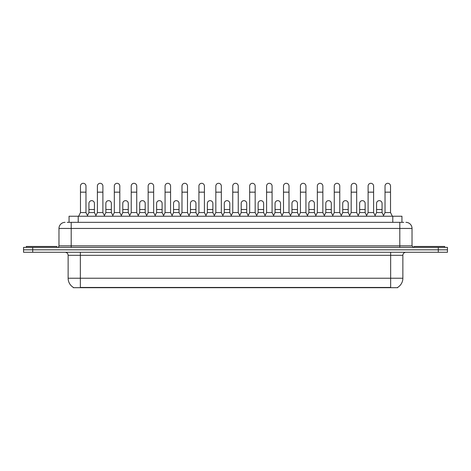 <?xml version="1.0" encoding="UTF-8"?>
<svg xmlns="http://www.w3.org/2000/svg" width="471" height="471" viewBox="0 0 471 471"><rect width="100%" height="100%" fill="white"/><g stroke="black" fill="none" stroke-linecap="round" stroke-linejoin="round"><path stroke-width="0.71" d="M69.06 222.336L69.06 216.23L401.94 216.23L401.94 222.336M397.671 287.392L397.671 287.693L73.329 287.693L73.329 287.392M73.423 287.445A10.692 10.692 0 0 1 68.136 278.226L80.353 278.226L80.353 287.445L390.647 287.445L390.647 278.226L402.864 278.226L402.864 255.323A3.056 3.056 0 0 1 405.914 252.268M68.136 278.226L68.136 255.323C67.959 253.469 66.941 252.45 65.086 252.268M397.577 287.445A10.692 10.692 0 0 0 402.864 278.226M32.711 247.381L447.45 247.381L447.45 249.824L23.55 249.824L23.55 252.268L32.711 252.268L32.711 249.824L23.55 249.824L23.55 247.381L32.711 247.381L32.711 249.824L447.45 249.824L447.45 252.268L32.711 252.268M67.365 222.336L403.777 222.336M67.223 222.336L71.192 222.336L71.192 228.447L58.975 228.447L58.975 245.856A1.525 1.525 0 0 1 57.45 247.381M65.086 222.336A6.105 6.105 0 0 0 58.975 228.447M405.914 222.336A6.105 6.105 0 0 1 412.025 228.447L412.025 245.856L413.55 247.381M78.645 216.23L80.476 212.562L85.975 212.562L87.806 216.23M85.975 212.562L85.975 186.057A2.749 2.749 0 0 0 83.226 183.307A2.749 2.749 0 0 1 83.396 183.313M80.476 212.562L80.476 192.162L85.975 192.162M80.476 192.162L80.476 186.057A2.749 2.749 0 0 1 83.226 183.307M87.453 215.524L88.937 212.562L94.436 212.562L95.913 215.524M94.436 212.562L94.436 203.401A2.749 2.749 0 0 0 91.857 200.658A2.749 2.749 0 0 1 94.436 203.401M88.937 212.562L88.937 209.513L94.436 209.513M88.937 209.513L88.937 203.401A2.749 2.749 0 0 1 91.857 200.658M95.566 216.23L97.397 212.562L102.896 212.562L104.727 216.23M102.896 212.562L102.896 186.057A2.749 2.749 0 0 0 100.146 183.307A2.749 2.749 0 0 1 100.317 183.313M97.397 212.562L97.397 192.162L102.896 192.162M97.397 192.162L97.397 186.057A2.749 2.749 0 0 1 100.146 183.307M112.481 216.23L114.318 212.562L119.811 212.562L121.648 216.23M119.811 212.562L119.811 186.057A2.749 2.749 0 0 0 117.067 183.307A2.749 2.749 0 0 1 117.238 183.313M114.318 212.562L114.318 192.162L119.811 192.162M114.318 192.162L114.318 186.057A2.749 2.749 0 0 1 117.067 183.307M129.401 216.23L131.232 212.562L136.731 212.562L138.562 216.23M136.731 212.562L136.731 186.057A2.749 2.749 0 0 0 133.982 183.307A2.749 2.749 0 0 1 134.158 183.313M131.232 212.562L131.232 192.162L136.731 192.162M131.232 192.162L131.232 186.057A2.749 2.749 0 0 1 133.982 183.307M146.322 216.23L148.153 212.562L153.652 212.562L155.483 216.23M153.652 212.562L153.652 186.057A2.749 2.749 0 0 0 150.903 183.307A2.749 2.749 0 0 1 151.073 183.313M148.153 212.562L148.153 192.162L153.652 192.162M148.153 192.162L148.153 186.057A2.749 2.749 0 0 1 150.903 183.307M104.374 215.524L105.857 212.562L111.356 212.562L112.834 215.524M111.356 212.562L111.356 203.401A2.749 2.749 0 0 0 108.777 200.658A2.749 2.749 0 0 1 111.356 203.401M105.857 212.562L105.857 209.513L111.356 209.513M105.857 209.513L105.857 203.401A2.749 2.749 0 0 1 108.777 200.658M121.294 215.524L122.778 212.562L128.271 212.562L129.755 215.524M128.271 212.562L128.271 203.401A2.749 2.749 0 0 0 125.698 200.658A2.749 2.749 0 0 1 128.271 203.401M122.778 212.562L122.778 209.513L128.271 209.513M122.778 209.513L122.778 203.401A2.749 2.749 0 0 1 125.698 200.658M138.215 215.524L139.693 212.562L145.192 212.562L146.675 215.524M145.192 212.562L145.192 203.401A2.749 2.749 0 0 0 142.619 200.658A2.749 2.749 0 0 1 145.192 203.401M139.693 212.562L139.693 209.513L145.192 209.513M139.693 209.513L139.693 203.401A2.749 2.749 0 0 1 142.619 200.658M56.838 247.381L56.838 246.463L26.299 246.463L26.299 247.381M444.701 247.381L444.701 246.463L414.162 246.463L414.162 247.381M163.243 216.23L165.074 212.562L170.573 212.562L172.404 216.23M170.573 212.562L170.573 186.057A2.749 2.749 0 0 0 167.823 183.307A2.749 2.749 0 0 1 167.994 183.313M165.074 212.562L165.074 192.162L170.573 192.162M165.074 192.162L165.074 186.057A2.749 2.749 0 0 1 167.823 183.307M180.163 216.23L181.994 212.562L187.493 212.562L189.324 216.23M187.493 212.562L187.493 186.057A2.749 2.749 0 0 0 184.744 183.307A2.749 2.749 0 0 1 184.915 183.313M181.994 212.562L181.994 192.162L187.493 192.162M181.994 192.162L181.994 186.057A2.749 2.749 0 0 1 184.744 183.307M197.078 216.23L198.915 212.562L204.408 212.562L206.245 216.23M204.408 212.562L204.408 186.057A2.749 2.749 0 0 0 201.659 183.307A2.749 2.749 0 0 1 201.835 183.313M198.915 212.562L198.915 192.162L204.408 192.162M198.915 192.162L198.915 186.057A2.749 2.749 0 0 1 201.659 183.307M155.136 215.524L156.613 212.562L162.112 212.562L163.59 215.524M162.112 212.562L162.112 203.401A2.749 2.749 0 0 0 159.534 200.658A2.749 2.749 0 0 1 162.112 203.401M156.613 212.562L156.613 209.513L162.112 209.513M156.613 209.513L156.613 203.401A2.749 2.749 0 0 1 159.534 200.658M172.05 215.524L173.534 212.562L179.033 212.562L180.511 215.524M179.033 212.562L179.033 203.401A2.749 2.749 0 0 0 176.454 200.658A2.749 2.749 0 0 1 179.033 203.401M173.534 212.562L173.534 209.513L179.033 209.513M173.534 209.513L173.534 203.401A2.749 2.749 0 0 1 176.454 200.658M188.971 215.524L190.455 212.562L195.948 212.562L197.431 215.524M195.948 212.562L195.948 203.401A2.749 2.749 0 0 0 193.375 200.658A2.749 2.749 0 0 1 195.948 203.401M190.455 212.562L190.455 209.513L195.948 209.513M190.455 209.513L190.455 203.401A2.749 2.749 0 0 1 193.375 200.658M213.999 216.23L215.83 212.562L221.329 212.562L223.16 216.23M221.329 212.562L221.329 186.057A2.749 2.749 0 0 0 218.579 183.307A2.749 2.749 0 0 1 218.756 183.313M215.83 212.562L215.83 192.162L221.329 192.162M215.83 192.162L215.83 186.057A2.749 2.749 0 0 1 218.579 183.307M230.92 216.23L232.751 212.562L238.249 212.562L240.08 216.23M238.249 212.562L238.249 186.057A2.749 2.749 0 0 0 235.5 183.307A2.749 2.749 0 0 1 235.671 183.313M232.751 212.562L232.751 192.162L238.249 192.162M232.751 192.162L232.751 186.057A2.749 2.749 0 0 1 235.5 183.307M247.84 216.23L249.671 212.562L255.17 212.562L257.001 216.23M255.17 212.562L255.17 186.057A2.749 2.749 0 0 0 252.421 183.307A2.749 2.749 0 0 1 252.591 183.313M249.671 212.562L249.671 192.162L255.17 192.162M249.671 192.162L249.671 186.057A2.749 2.749 0 0 1 252.421 183.307M264.755 216.23L266.592 212.562L272.085 212.562L273.922 216.23M272.085 212.562L272.085 186.057A2.749 2.749 0 0 0 269.341 183.307A2.749 2.749 0 0 1 269.512 183.313M266.592 212.562L266.592 192.162L272.085 192.162M266.592 192.162L266.592 186.057A2.749 2.749 0 0 1 269.341 183.307M281.676 216.23L283.507 212.562L289.006 212.562L290.837 216.23M289.006 212.562L289.006 186.057A2.749 2.749 0 0 0 286.256 183.307A2.749 2.749 0 0 1 286.433 183.313M283.507 212.562L283.507 192.162L289.006 192.162M283.507 192.162L283.507 186.057A2.749 2.749 0 0 1 286.256 183.307M205.892 215.524L207.37 212.562L212.868 212.562L214.352 215.524M212.868 212.562L212.868 203.401A2.749 2.749 0 0 0 210.296 200.658A2.749 2.749 0 0 1 212.868 203.401M207.37 212.562L207.37 209.513L212.868 209.513M207.37 209.513L207.37 203.401A2.749 2.749 0 0 1 210.296 200.658M222.812 215.524L224.29 212.562L229.789 212.562L231.273 215.524M229.789 212.562L229.789 203.401A2.749 2.749 0 0 0 227.21 200.658A2.749 2.749 0 0 1 229.789 203.401M224.29 212.562L224.29 209.513L229.789 209.513M224.29 209.513L224.29 203.401A2.749 2.749 0 0 1 227.21 200.658M239.727 215.524L241.211 212.562L246.71 212.562L248.188 215.524M246.71 212.562L246.71 203.401A2.749 2.749 0 0 0 244.131 200.658A2.749 2.749 0 0 1 246.71 203.401M241.211 212.562L241.211 209.513L246.71 209.513M241.211 209.513L241.211 203.401A2.749 2.749 0 0 1 244.131 200.658M256.648 215.524L258.132 212.562L263.63 212.562L265.108 215.524M263.63 212.562L263.63 203.401A2.749 2.749 0 0 0 261.052 200.658A2.749 2.749 0 0 1 263.63 203.401M258.132 212.562L258.132 209.513L263.63 209.513M258.132 209.513L258.132 203.401A2.749 2.749 0 0 1 261.052 200.658M273.569 215.524L275.052 212.562L280.545 212.562L282.029 215.524M280.545 212.562L280.545 203.401A2.749 2.749 0 0 0 277.972 200.658A2.749 2.749 0 0 1 280.545 203.401M275.052 212.562L275.052 209.513L280.545 209.513M275.052 209.513L275.052 203.401A2.749 2.749 0 0 1 277.972 200.658M298.596 216.23L300.427 212.562L305.926 212.562L307.757 216.23M305.926 212.562L305.926 186.057A2.749 2.749 0 0 0 303.177 183.307A2.749 2.749 0 0 1 303.348 183.313M300.427 212.562L300.427 192.162L305.926 192.162M300.427 192.162L300.427 186.057A2.749 2.749 0 0 1 303.177 183.307M315.517 216.23L317.348 212.562L322.847 212.562L324.678 216.23M322.847 212.562L322.847 186.057A2.749 2.749 0 0 0 320.097 183.307A2.749 2.749 0 0 1 320.268 183.313M317.348 212.562L317.348 192.162L322.847 192.162M317.348 192.162L317.348 186.057A2.749 2.749 0 0 1 320.097 183.307M332.438 216.23L334.269 212.562L339.768 212.562L341.599 216.23M339.768 212.562L339.768 186.057A2.749 2.749 0 0 0 337.018 183.307A2.749 2.749 0 0 1 337.189 183.313M334.269 212.562L334.269 192.162L339.768 192.162M334.269 192.162L334.269 186.057A2.749 2.749 0 0 1 337.018 183.307M349.352 216.23L351.189 212.562L356.682 212.562L358.519 216.23M356.682 212.562L356.682 186.057A2.749 2.749 0 0 0 353.933 183.307A2.749 2.749 0 0 1 354.11 183.313M351.189 212.562L351.189 192.162L356.682 192.162M351.189 192.162L351.189 186.057A2.749 2.749 0 0 1 353.933 183.307M366.273 216.23L368.104 212.562L373.603 212.562L375.434 216.23M373.603 212.562L373.603 186.057A2.749 2.749 0 0 0 370.854 183.307A2.749 2.749 0 0 1 371.03 183.313M368.104 212.562L368.104 192.162L373.603 192.162M368.104 192.162L368.104 186.057A2.749 2.749 0 0 1 370.854 183.307M383.194 216.23L385.025 212.562L390.524 212.562L392.355 216.23M390.524 212.562L390.524 186.057A2.749 2.749 0 0 0 387.774 183.307A2.749 2.749 0 0 1 387.945 183.313M385.025 212.562L385.025 192.162L390.524 192.162M385.025 192.162L385.025 186.057A2.749 2.749 0 0 1 387.774 183.307M290.489 215.524L291.967 212.562L297.466 212.562L298.95 215.524M297.466 212.562L297.466 203.401A2.749 2.749 0 0 0 294.893 200.658A2.749 2.749 0 0 1 297.466 203.401M291.967 212.562L291.967 209.513L297.466 209.513M291.967 209.513L291.967 203.401A2.749 2.749 0 0 1 294.893 200.658M307.41 215.524L308.888 212.562L314.387 212.562L315.864 215.524M314.387 212.562L314.387 203.401A2.749 2.749 0 0 0 311.808 200.658A2.749 2.749 0 0 1 314.387 203.401M308.888 212.562L308.888 209.513L314.387 209.513M308.888 209.513L308.888 203.401A2.749 2.749 0 0 1 311.808 200.658M324.325 215.524L325.808 212.562L331.307 212.562L332.785 215.524M331.307 212.562L331.307 203.401A2.749 2.749 0 0 0 328.729 200.658A2.749 2.749 0 0 1 331.307 203.401M325.808 212.562L325.808 209.513L331.307 209.513M325.808 209.513L325.808 203.401A2.749 2.749 0 0 1 328.729 200.658M341.245 215.524L342.729 212.562L348.222 212.562L349.706 215.524M348.222 212.562L348.222 203.401A2.749 2.749 0 0 0 345.649 200.658A2.749 2.749 0 0 1 348.222 203.401M342.729 212.562L342.729 209.513L348.222 209.513M342.729 209.513L342.729 203.401A2.749 2.749 0 0 1 345.649 200.658M358.166 215.524L359.644 212.562L365.143 212.562L366.626 215.524M365.143 212.562L365.143 203.401A2.749 2.749 0 0 0 362.57 200.658A2.749 2.749 0 0 1 365.143 203.401M359.644 212.562L359.644 209.513L365.143 209.513M359.644 209.513L359.644 203.401A2.749 2.749 0 0 1 362.57 200.658M375.087 215.524L376.565 212.562L382.063 212.562L383.547 215.524M382.063 212.562L382.063 203.401A2.749 2.749 0 0 0 379.485 200.658A2.749 2.749 0 0 1 382.063 203.401M376.565 212.562L376.565 209.513L382.063 209.513M376.565 209.513L376.565 203.401A2.749 2.749 0 0 1 379.485 200.658M389.423 287.693L389.423 287.392M81.577 287.693L81.577 287.392M78.221 222.336L78.221 216.23M392.779 222.336L392.779 216.23M390.647 252.268L390.647 255.323L68.136 255.323M402.864 255.323L390.647 255.323L390.647 278.226L80.353 278.226L80.353 252.268M438.289 252.268L438.289 247.381M71.192 247.381L71.192 245.856L412.025 245.856M58.975 245.856L71.192 245.856L71.192 228.447L399.808 228.447L399.808 247.381M412.025 228.447L399.808 228.447L399.808 222.336"/></g></svg>
